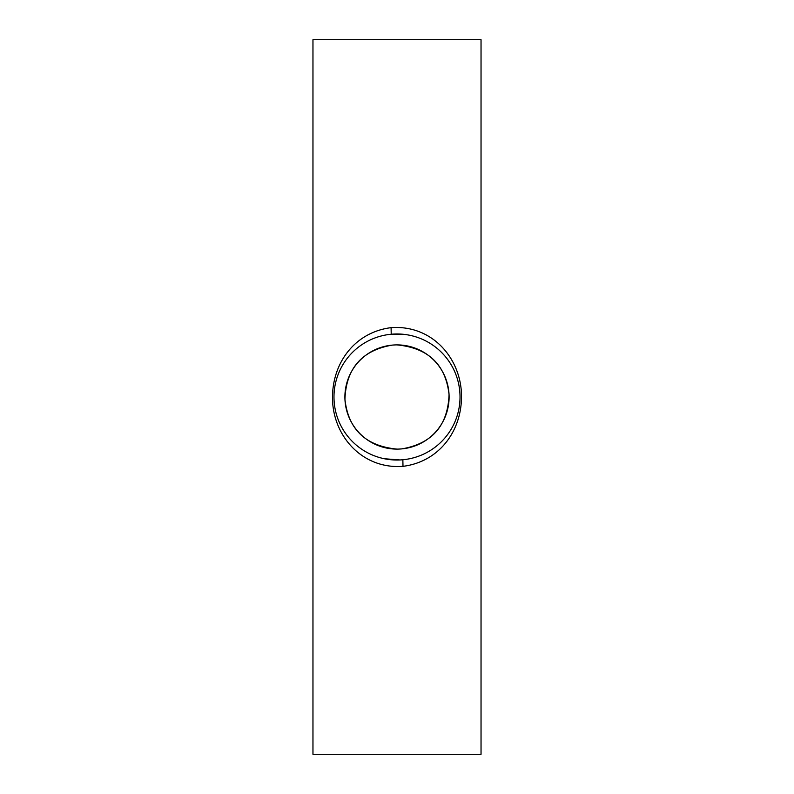 <?xml version="1.0" encoding="UTF-8"?>
<svg xmlns="http://www.w3.org/2000/svg" width="794" height="794" viewBox="0 0 794 794"><rect width="100%" height="100%" fill="white"/><g stroke="black" fill="none" stroke-linecap="round" stroke-linejoin="round"><path stroke-width="1.19" d="M399.491 449.047L401.843 448.878C432.184 443.638 447.925 425.524 449.047 394.539C445.652 364.506 428.303 347.951 397 344.894A52.106 52.106 0 0 0 344.894 397A52.106 52.106 0 0 0 397 449.106A52.106 52.106 0 0 0 449.106 397A52.106 52.106 0 0 0 397 344.894M394.995 344.933L392.226 345.112C361.826 350.382 346.065 368.466 344.943 399.372C348.298 429.455 365.647 446.029 397 449.106M384.365 458.743L399.918 459.954M402.995 466.336C364.128 469.314 335.336 438.884 332.676 402.925C330.225 365.369 353.509 332.368 391.085 327.654C430.209 324.796 458.634 355.255 461.334 391.164C463.756 428.671 440.442 461.612 402.995 466.336L402.856 459.756M397 460.024A63.024 63.024 0 0 0 460.024 397A63.024 63.024 0 0 0 397 333.976A63.024 63.024 0 0 0 333.976 397A63.024 63.024 0 0 0 397 460.024M403.412 334.304L391.224 334.244L391.085 327.654M481.035 754.3L312.965 754.3L312.965 39.7L481.035 39.7L481.035 754.3"/></g></svg>
